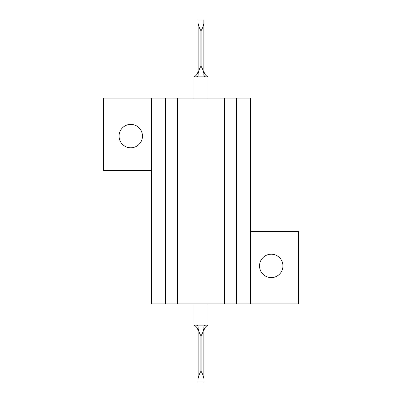 <?xml version="1.0" encoding="UTF-8"?>
<svg xmlns="http://www.w3.org/2000/svg" width="402" height="402" viewBox="0 0 402 402"><rect width="100%" height="100%" fill="white"/><g stroke="black" fill="none" stroke-linecap="round" stroke-linejoin="round"><path stroke-width="0.6" d="M203.839 54.863L203.839 40.672L203.839 54.863M193.905 98.133L193.905 76.852L208.095 76.852L208.095 98.133M208.095 303.867L208.095 325.148L193.905 325.148L193.905 303.867M282.938 265.913A11.703 11.703 0 0 0 271.229 254.205A11.703 11.703 0 0 0 259.526 265.913A11.703 11.703 0 0 0 271.229 277.616A11.703 11.703 0 0 0 282.938 265.913M142.474 136.087A11.703 11.703 0 0 0 130.771 124.384A11.703 11.703 0 0 0 119.062 136.087A11.703 11.703 0 0 0 130.771 147.795A11.703 11.703 0 0 0 142.474 136.087M195.327 76.852C197.116 76.943 198.06 76.405 198.161 75.249L198.161 23.582C198.513 25.788 199.437 28.175 200.93 30.743L200.93 66.209C199.442 68.762 198.523 71.149 198.161 73.37M206.673 76.852C204.899 76.948 203.955 76.415 203.839 75.249L203.839 73.37C203.482 71.154 202.558 68.767 201.07 66.209L200.93 66.209M203.839 20.1L203.839 23.582L203.839 20.1L198.161 20.1L203.839 20.1M201.07 66.209L201.07 30.743C202.563 28.175 203.487 25.788 203.839 23.582L203.839 73.37M203.839 326.751L203.839 328.63L203.839 326.751C203.94 325.595 204.884 325.057 206.673 325.148M198.161 328.63L198.161 378.418C198.513 376.212 199.437 373.825 200.93 371.257L201.07 371.257C202.563 373.825 203.487 376.212 203.839 378.418L203.839 328.63C203.482 330.846 202.558 333.233 201.07 335.791L200.93 335.791C199.442 333.238 198.523 330.851 198.161 328.63L198.161 326.751C198.055 325.59 197.106 325.057 195.327 325.148M198.161 381.9L203.839 381.9M250.657 231.507L298.545 231.507L298.545 303.867L177.589 303.867L177.589 98.133L103.455 98.133L103.455 170.493L151.343 170.493M177.589 303.867L165.529 303.867L165.529 98.133M165.529 303.867L151.343 303.867L151.343 98.133M250.657 303.867L250.657 98.133L177.589 98.133M236.471 303.867L236.471 98.133M224.411 303.867L224.411 98.133M203.839 75.249L204.894 76.636M201.07 371.257L201.07 335.791M200.93 371.257L200.93 335.791M193.905 325.148C196.608 326.474 198.025 328.64 198.161 331.65M208.095 325.148C205.392 326.474 203.975 328.64 203.839 331.65M193.905 76.852C196.608 75.526 198.025 73.36 198.161 70.35M208.095 76.852C205.392 75.526 203.975 73.36 203.839 70.35"/></g></svg>
